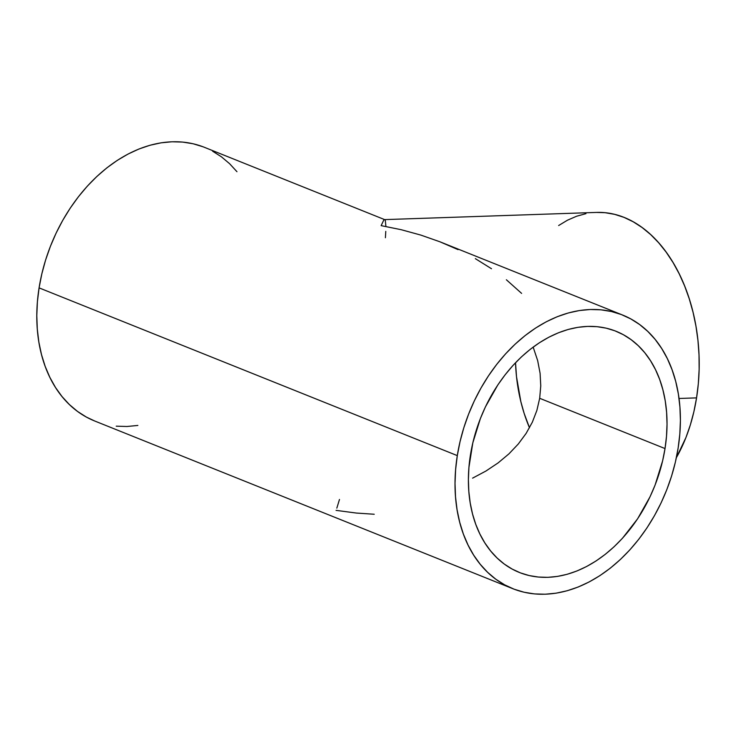 <?xml version="1.0" encoding="UTF-8"?>
<svg xmlns="http://www.w3.org/2000/svg" width="736" height="736" viewBox="0 0 736 736"><rect width="100%" height="100%" fill="white"/><g stroke="black" fill="none" stroke-linecap="round" stroke-linejoin="round"><path stroke-width="1.1" d="M472.595 478.142L485.972 471.012L472.595 478.142M498.125 462.898L485.972 471.012L498.125 462.898L508.935 453.864L498.125 462.898M518.291 444.001L508.935 453.864L518.291 444.001L526.12 433.412L518.291 444.001M532.33 422.197L526.12 433.412L532.33 422.197L536.866 410.449L532.33 422.197M539.681 398.296L536.866 410.449L539.681 398.296L665.022 448.564A129.932 93.463 -68.1 0 1 519.349 572.461A129.932 93.463 -68.1 0 1 470.405 455.17A129.932 93.463 -68.1 0 1 616.078 331.274A129.932 93.463 -68.1 0 1 665.022 448.564L539.681 398.296L540.758 385.857L540.086 373.235L537.657 360.576L533.149 347.098L537.657 360.576L540.086 373.235L540.758 385.857L539.681 398.296M515.531 362.719A129.932 86.029 -91.9 0 0 529.488 427.772L524.152 413.384L520.821 401.534L516.516 376.731L515.531 362.719M596.473 212.419L605.084 212.695L614.634 214.351L624.064 217.396L633.264 221.821L642.169 227.571L650.679 234.591L658.72 242.825L666.2 252.181L673.063 262.568L679.245 273.893L684.664 286.056L689.292 298.917L693.073 312.368L695.971 326.269L697.958 340.501L699.016 354.918L699.136 369.38L698.317 383.741L696.56 397.882L693.892 411.654L690.34 424.92L685.924 437.57L676.375 457.654A147.421 97.612 -91.9 0 0 696.56 397.882L679.024 398.48L696.56 397.882A147.421 97.612 -91.9 0 0 596.519 212.419L384.551 219.613M506.377 279.763L521.612 293.388M475.346 258.649L491.501 268.732M384.643 219.613L204.369 147.301A147.421 106.048 111.9 0 0 39.082 287.877L457.295 455.612A147.421 106.048 -68.1 0 1 622.592 315.036L439.824 241.748L420.799 235.078L401.184 229.696L381.147 225.639L383.714 220.202L384.643 219.613L383.714 220.202L381.147 225.639L401.184 229.696L420.799 235.078L439.824 241.748L458.059 249.633M385.406 237.728L385.774 231.389M385.314 220.45L385.885 226.366M622.592 315.036A147.421 106.048 -68.1 0 1 678.123 448.123A147.421 106.048 -68.1 0 1 512.836 588.699A147.421 106.048 -68.1 0 1 457.295 455.612L39.082 287.877A147.421 106.048 111.9 0 0 94.613 420.964L512.836 588.699M457.295 455.612L455.621 469.55L455.023 483.313L455.51 496.772L457.074 509.809L459.706 522.275L463.376 534.069L468.059 545.072L473.699 555.183L480.24 564.291L487.618 572.314L495.779 579.186L504.629 584.826L514.087 589.186L524.06 592.222L534.446 593.915L545.164 594.228L556.094 593.179L567.134 590.76L578.183 587.015L589.131 581.955L599.877 575.653L610.31 568.155L620.328 559.535L629.841 549.884L638.756 539.286L646.99 527.85L654.46 515.669L661.094 502.89L666.825 489.606L671.609 475.971L675.381 462.098L678.123 448.123L679.806 434.185L680.404 420.422L679.917 406.962L678.353 393.926L675.722 381.46L672.042 369.665L667.368 358.662L661.728 348.551L655.187 339.443L647.8 331.421L639.648 324.548L630.798 318.909L621.34 314.548L611.368 311.512L600.972 309.828L590.263 309.506L579.333 310.555L568.284 312.975L557.235 316.719L546.287 321.779L535.55 328.081L525.118 335.579L515.099 344.2L505.586 353.85L496.662 364.449L488.437 375.894L480.967 388.065L474.334 400.844L468.602 414.129L463.818 427.763L460.037 441.637L457.295 455.612M665.022 448.564L662.612 460.883L655.068 485.134L650.008 496.837L637.588 518.834L622.472 538.255L614.082 546.765L605.25 554.355L596.059 560.961L586.592 566.518L576.941 570.97L567.208 574.282L557.474 576.408L547.842 577.337L538.402 577.052L529.239 575.57L520.444 572.893L512.118 569.048L504.316 564.08L497.122 558.026L490.618 550.951L484.849 542.92L479.881 534.014L475.76 524.317L472.521 513.921L470.203 502.927L468.823 491.446L468.39 479.587L468.924 467.452L472.816 442.851L480.36 418.609L485.41 406.907L497.84 384.91L505.098 374.826L512.955 365.479L521.336 356.969L530.168 349.379L539.368 342.774L548.835 337.217L558.477 332.764L568.22 329.452L577.953 327.327L587.586 326.398L597.025 326.683L606.188 328.164L614.974 330.841L623.309 334.687L631.111 339.655L638.296 345.708L644.81 352.783L650.578 360.815L655.546 369.72L659.668 379.417L662.897 389.813L665.224 400.807L666.604 412.289L667.028 424.157L666.503 436.282L665.022 448.564M236.964 171.709L229.586 163.686L221.426 156.814L212.575 151.174M203.118 146.814L193.145 143.778L182.749 142.085L172.04 141.772L161.11 142.821L150.061 145.24L139.012 148.985L128.073 154.045L117.328 160.347L106.895 167.845L96.876 176.465L87.363 186.116L78.448 196.714L70.214 208.15L62.744 220.331L56.111 233.11L50.379 246.394L45.595 260.029L41.823 273.902L39.082 287.877L37.398 301.815L36.8 315.578L37.288 329.038L38.852 342.074L41.483 354.54L45.163 366.335L49.836 377.338L55.476 387.449L62.017 396.557L69.405 404.579L77.556 411.452L86.406 417.091L94.668 420.983M116.233 426.172L126.942 426.494L137.871 425.445M336.83 508.134L339.48 499.459M374.219 514.252L356.298 513.047L336.058 510.361M558.642 225.529L567.456 220.211L576.592 216.237L585.966 213.652"/></g></svg>
